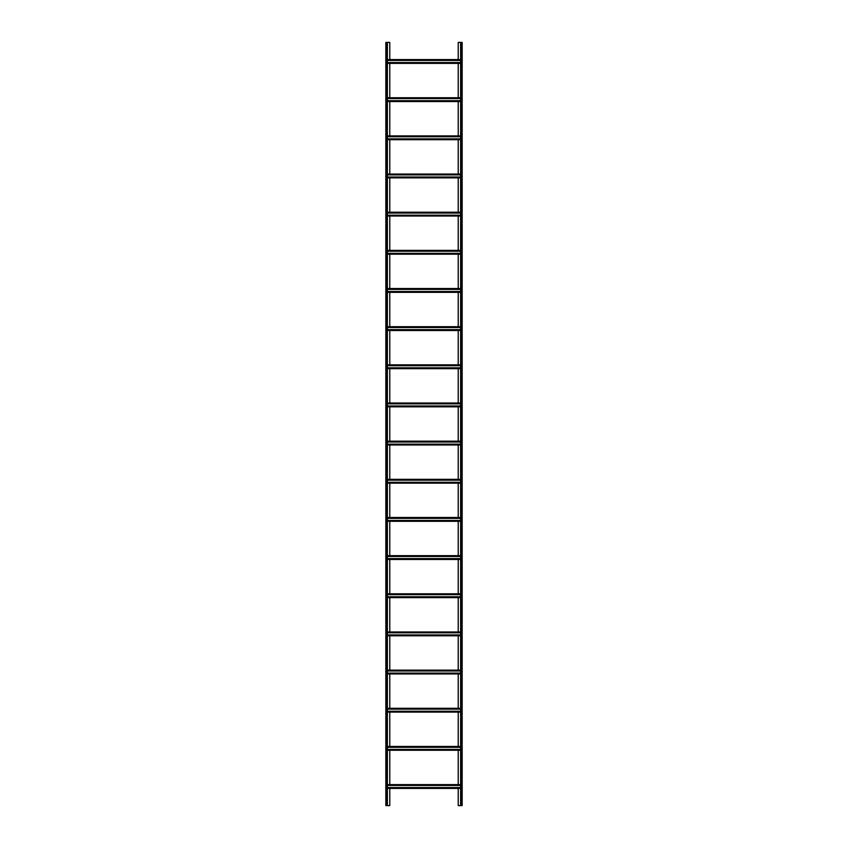 <?xml version="1.0" encoding="UTF-8"?>
<svg xmlns="http://www.w3.org/2000/svg" width="848" height="848" viewBox="0 0 848 848"><rect width="100%" height="100%" fill="white"/><g stroke="black" fill="none" stroke-linecap="round" stroke-linejoin="round"><path stroke-width="1.27" d="M458.217 59.572L458.217 42.4L462.16 42.4L462.16 805.6L460.634 805.6L460.634 42.4M462.16 42.4L462.16 805.6M458.217 63.388L458.217 97.732M458.217 101.548L458.217 135.892M458.217 139.708L458.217 174.052M458.217 177.868L458.217 212.212M458.217 216.028L458.217 250.372M458.217 254.188L458.217 288.532M458.217 292.348L458.217 326.692M458.217 330.508L458.217 364.852M458.217 368.668L458.217 403.012M458.217 406.828L458.217 441.172M458.217 444.988L458.217 479.332M458.217 483.148L458.217 517.492M458.217 521.308L458.217 555.652M458.217 559.468L458.217 593.812M458.217 597.628L458.217 631.972M458.217 635.788L458.217 670.132M458.217 673.948L458.217 708.292M458.217 712.108L458.217 746.452M458.217 750.268L458.217 784.612M458.217 788.428L458.217 805.6L460.634 805.6M389.783 788.428L389.783 805.6L387.366 805.6L387.366 42.4L389.783 42.4L389.783 59.572M389.783 750.268L389.783 784.612M389.783 712.108L389.783 746.452M389.783 673.948L389.783 708.292M389.783 635.788L389.783 670.132M389.783 597.628L389.783 631.972M389.783 559.468L389.783 593.812M389.783 521.308L389.783 555.652M389.783 483.148L389.783 517.492M389.783 444.988L389.783 479.332M389.783 406.828L389.783 441.172M389.783 368.668L389.783 403.012M389.783 330.508L389.783 364.852M389.783 292.348L389.783 326.692M389.783 254.188L389.783 288.532M389.783 216.028L389.783 250.372M389.783 177.868L389.783 212.212M389.783 139.708L389.783 174.052M389.783 101.548L389.783 135.892M389.783 63.388L389.783 97.732M387.366 59.572L460.634 59.572L387.366 59.572M387.366 63.388L460.634 63.388L387.366 63.388M387.366 62.529L460.634 62.529M387.366 60.431L460.634 60.431M387.366 788.428L460.634 788.428L387.366 788.428M387.366 784.612L460.634 784.612L387.366 784.612M387.366 787.569L460.634 787.569M387.366 785.471L460.634 785.471M387.366 750.268L460.634 750.268L387.366 750.268M387.366 746.452L460.634 746.452L387.366 746.452M387.366 749.409L460.634 749.409M387.366 747.311L460.634 747.311M387.366 712.108L460.634 712.108L387.366 712.108M387.366 708.292L460.634 708.292L387.366 708.292M387.366 711.249L460.634 711.249M387.366 709.151L460.634 709.151M387.366 670.132L460.634 670.132L387.366 670.132M387.366 673.948L460.634 673.948M387.366 673.089L460.634 673.089M387.366 670.991L460.634 670.991M387.366 631.972L460.634 631.972L387.366 631.972M387.366 635.788L460.634 635.788M387.366 634.929L460.634 634.929M387.366 632.831L460.634 632.831M387.366 597.628L460.634 597.628M387.366 596.769L460.634 596.769M387.366 594.671L460.634 594.671M387.366 593.812L460.634 593.812M387.366 555.652L460.634 555.652L387.366 555.652M387.366 559.468L460.634 559.468M387.366 558.609L460.634 558.609M387.366 556.511L460.634 556.511M387.366 521.308L460.634 521.308M387.366 520.449L460.634 520.449M387.366 518.351L460.634 518.351M387.366 517.492L460.634 517.492M387.366 483.148L460.634 483.148L387.366 483.148M387.366 482.289L460.634 482.289M387.366 480.191L460.634 480.191M387.366 479.332L460.634 479.332M387.366 444.988L460.634 444.988L387.366 444.988M387.366 441.172L460.634 441.172L387.366 441.172M387.366 444.129L460.634 444.129M387.366 442.031L460.634 442.031M387.366 406.828L460.634 406.828L387.366 406.828M387.366 403.012L460.634 403.012L387.366 403.012M387.366 405.969L460.634 405.969M387.366 403.871L460.634 403.871M387.366 364.852L460.634 364.852L387.366 364.852M387.366 368.668L460.634 368.668M387.366 367.809L460.634 367.809M387.366 365.711L460.634 365.711M387.366 330.508L460.634 330.508M387.366 329.649L460.634 329.649M387.366 327.551L460.634 327.551M387.366 326.692L460.634 326.692M387.366 292.348L460.634 292.348L387.366 292.348M387.366 291.489L460.634 291.489M387.366 289.391L460.634 289.391M387.366 288.532L460.634 288.532M387.366 254.188L460.634 254.188M387.366 253.329L460.634 253.329M387.366 251.231L460.634 251.231M387.366 250.372L460.634 250.372M387.366 216.028L460.634 216.028L387.366 216.028M387.366 215.169L460.634 215.169M387.366 213.071L460.634 213.071M387.366 212.212L460.634 212.212M387.366 177.868L460.634 177.868L387.366 177.868M387.366 177.009L460.634 177.009M387.366 174.911L460.634 174.911M387.366 174.052L460.634 174.052M387.366 139.708L460.634 139.708L387.366 139.708M387.366 135.892L460.634 135.892L387.366 135.892M387.366 138.849L460.634 138.849M387.366 136.751L460.634 136.751M387.366 101.548L460.634 101.548L387.366 101.548M387.366 97.732L460.634 97.732L387.366 97.732M387.366 100.689L460.634 100.689M387.366 98.591L460.634 98.591M387.366 805.6L385.84 805.6L385.84 42.4L385.84 805.6M387.366 42.4L385.84 42.4M460.941 42.4L460.941 805.6M461.853 42.4L461.853 805.6M387.366 63.081L460.634 63.081M387.366 59.879L460.634 59.879M387.366 788.121L460.634 788.121M387.366 784.919L460.634 784.919M387.366 749.961L460.634 749.961M387.366 746.759L460.634 746.759M387.366 711.801L460.634 711.801M387.366 708.599L460.634 708.599M387.366 673.641L460.634 673.641M387.366 670.439L460.634 670.439M387.366 635.481L460.634 635.481M387.366 632.279L460.634 632.279M387.366 597.321L460.634 597.321M387.366 594.119L460.634 594.119M387.366 559.161L460.634 559.161M387.366 555.959L460.634 555.959M387.366 521.001L460.634 521.001M387.366 517.799L460.634 517.799M387.366 482.841L460.634 482.841M387.366 479.639L460.634 479.639M387.366 444.681L460.634 444.681M387.366 441.479L460.634 441.479M387.366 406.521L460.634 406.521M387.366 403.319L460.634 403.319M387.366 368.361L460.634 368.361M387.366 365.159L460.634 365.159M387.366 330.201L460.634 330.201M387.366 326.999L460.634 326.999M387.366 292.041L460.634 292.041M387.366 288.839L460.634 288.839M387.366 253.881L460.634 253.881M387.366 250.679L460.634 250.679M387.366 215.721L460.634 215.721M387.366 212.519L460.634 212.519M387.366 177.561L460.634 177.561M387.366 174.359L460.634 174.359M387.366 139.401L460.634 139.401M387.366 136.199L460.634 136.199M387.366 101.241L460.634 101.241M387.366 98.039L460.634 98.039M387.059 42.4L387.059 805.6M386.147 42.4L386.147 805.6"/></g></svg>
